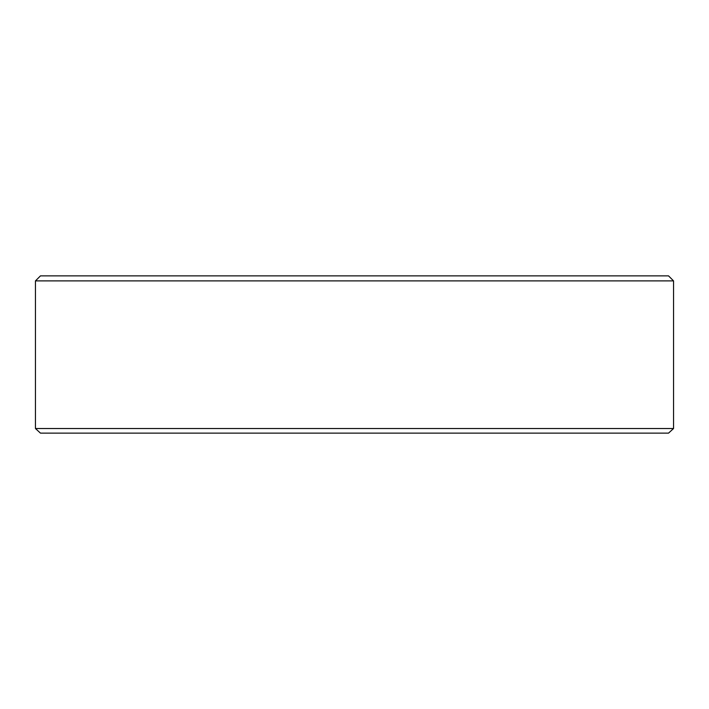 <?xml version="1.0" encoding="UTF-8"?>
<svg xmlns="http://www.w3.org/2000/svg" width="709" height="709" viewBox="0 0 709 709"><rect width="100%" height="100%" fill="white"/><g stroke="black" fill="none" stroke-linecap="round" stroke-linejoin="round"><path stroke-width="1.06" d="M668.525 433.137L40.475 433.137L35.45 428.528L673.55 428.528L668.525 433.137M35.45 280.888L40.475 275.863L668.525 275.863L673.55 280.888L35.45 280.888L35.45 428.528M673.55 280.888L673.55 428.528"/></g></svg>
